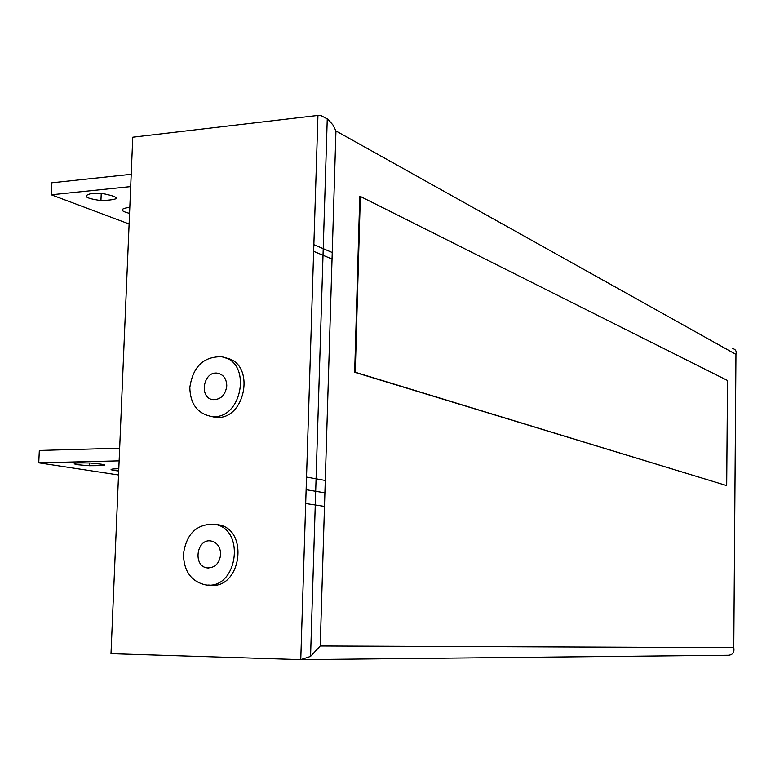 <?xml version="1.0" encoding="UTF-8"?>
<svg xmlns="http://www.w3.org/2000/svg" width="775" height="775" viewBox="0 0 775 775"><rect width="100%" height="100%" fill="white"/><g stroke="black" fill="none" stroke-linecap="round" stroke-linejoin="round"><path stroke-width="1.16" d="M300.758 659.622L110.999 653.664L132.777 137.194L317.944 115.436L321.034 115.611L328.038 119.34L332.969 125.007L335.943 130.946L735.94 354.407L733.76 647.619L320.23 645.962L310.562 656.396L300.758 659.622L317.944 115.436M208.649 585.009L208.901 585.018C241.432 591.199 250.083 527.765 217.213 524.627L216.128 524.491M211.013 416.398L213.881 417.028C245.346 423.344 257.019 362.235 225.205 357.895M726.679 485.596L354.659 372.281L359.765 196.501L360.346 196.443L355.25 372.252L726.679 485.596L727.512 380.496L360.346 196.443M301.649 659.612L728.287 655.243C732.743 654.904 734.564 652.366 733.76 647.619M732.423 348.488C735.591 349.283 736.773 351.249 735.94 354.407M354.659 372.281L355.25 372.252M183.433 554.367C186.213 534.227 196.24 524.162 213.522 524.181C246.479 527.329 237.789 590.986 205.181 584.796C191.183 581.366 183.927 571.214 183.433 554.367M220.672 554.464C220.42 546.966 217.203 542.471 211.023 540.969C196.511 538.238 192.617 566.447 207.322 567.91C214.975 567.92 219.432 563.444 220.672 554.464M189.827 387.577C192.82 367.03 203.166 356.762 220.875 356.752C253.367 360.133 242.217 422.588 210.209 416.214C197.015 412.978 190.224 403.426 189.827 387.577M226.784 385.921C226.581 378.878 223.568 374.654 217.736 373.23C203.486 370.421 198.516 398.108 212.999 399.658C220.846 399.668 225.447 395.085 226.784 385.921M131.217 174.317L51.828 182.803L51.266 194.796L129.115 223.994M119.127 460.863L38.75 462.82L39.331 450.459L119.67 448.212M130.694 186.591L51.266 194.796M129.822 207.4L128.35 207.516C119.689 208.998 120.086 210.955 129.57 213.377M92.002 193.372C81.947 195.843 84.921 198.255 100.934 200.58C121.123 199.747 121.413 197.334 101.796 193.353L92.002 193.372M38.75 462.82L118.536 474.988M305.689 503.527L324.483 506.395M118.798 468.73C110.544 468.914 108.897 469.485 113.877 470.435L118.701 470.987M76.938 464.671L89.309 465.727C109.769 465.707 110.002 464.797 89.987 463.004C75.165 462.675 70.816 463.227 76.938 464.671M320.23 645.962L335.943 130.946M332.029 259.044L313.652 251.342M306.522 477.08L325.277 480.461M306.125 489.703L324.899 492.842M310.562 656.396L327.253 118.701M217.213 524.627L213.522 524.181M207.322 567.91L208.562 568.007M213.881 417.028L210.209 416.214M217.736 373.23L219.703 373.753M332.233 252.495L313.856 244.667M89.309 465.727L89.435 462.985M100.934 200.58L101.254 193.314"/></g></svg>
